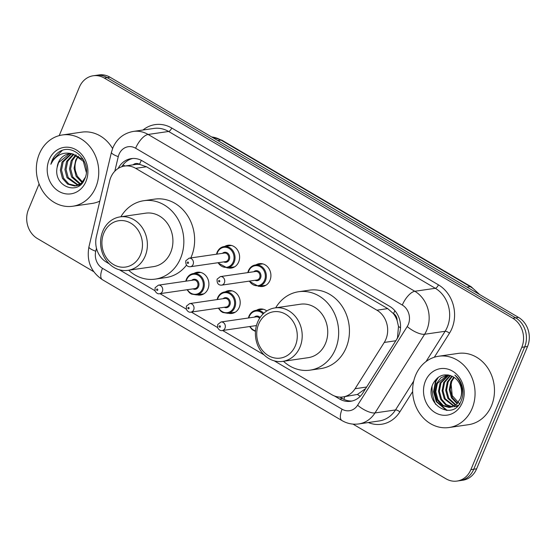 <?xml version="1.0" encoding="UTF-8"?>
<svg xmlns="http://www.w3.org/2000/svg" width="556" height="556" viewBox="0 0 556 556"><rect width="100%" height="100%" fill="white"/><g stroke="black" fill="none" stroke-linecap="round" stroke-linejoin="round"><path stroke-width="0.83" d="M225.236 291.851A11.523 9.952 81.7 0 1 228.558 290.642A11.523 9.952 81.7 0 1 238.17 295.486A11.523 9.952 81.7 0 1 239.261 307.364A11.523 9.952 81.7 0 1 231.873 313.452A11.523 9.952 81.7 0 1 228.342 313.236M193.933 273.448A11.523 9.952 81.7 0 1 197.255 272.231A11.523 9.952 81.7 0 1 206.867 277.076A11.523 9.952 81.7 0 1 207.958 288.953A11.523 9.952 81.7 0 1 200.57 295.041A11.523 9.952 81.7 0 1 197.046 294.833M224.645 246.468A11.523 9.952 81.7 0 1 227.967 245.252A11.523 9.952 81.7 0 1 237.579 250.096A11.523 9.952 81.7 0 1 238.67 261.973A11.523 9.952 81.7 0 1 231.289 268.068A11.523 9.952 81.7 0 1 227.758 267.853M255.948 264.871A11.523 9.952 81.7 0 1 259.27 263.662A11.523 9.952 81.7 0 1 268.882 268.506A11.523 9.952 81.7 0 1 269.973 280.384A11.523 9.952 81.7 0 1 262.585 286.472A11.523 9.952 81.7 0 1 259.061 286.257M396.859 339.111L397.519 337.582L398.492 326.414L397.13 320.603A7.2 6.22 -98.3 0 0 393.544 313.654A21.608 8.966 -59.5 0 1 394.885 310.721M274.24 360.837L331.807 394.69A21.608 18.661 -98.3 0 0 342.871 396.963A21.608 18.661 -98.3 0 0 355.075 388.713L384.259 342.44A21.608 18.661 -98.3 0 0 385.899 339.271A21.608 18.661 -98.3 0 0 376.905 310.192L135.657 168.336A21.608 18.661 -98.3 0 0 124.593 166.063A21.608 18.661 -98.3 0 0 109.629 180.95L96.383 236.599A21.608 18.661 -98.3 0 0 106.502 262.21L109.24 263.815M393.544 313.654L393.245 313.48A21.608 18.661 81.7 0 1 397.13 320.603M124.593 166.063L135.379 164.493A21.608 18.661 81.7 0 1 139.834 164.465L139.535 164.291A7.2 6.22 -98.3 0 0 133.016 164.84M342.871 396.963L357.438 394.44L365.681 388.54M393.245 313.48L387.72 308.622L146.471 166.765L139.834 164.465M119.422 269.806L154.957 290.698M160.003 293.665L186.26 309.101M191.306 312.069L217.563 327.512M222.608 330.479L264.058 354.853M256.538 310.255A11.523 9.952 81.7 0 1 259.86 309.046A11.523 9.952 81.7 0 1 266.804 310.964M334.358 395.935L339.584 399.013A21.608 18.661 -98.3 0 0 350.648 401.286A21.608 18.661 -98.3 0 0 362.853 393.036L397.144 338.66A21.608 18.661 -98.3 0 0 398.784 335.49A21.608 18.661 -98.3 0 0 389.784 306.419L142.308 160.892A21.608 18.661 -98.3 0 0 131.244 158.62A21.608 18.661 -98.3 0 0 118.129 168.475M59.214 135.615L79.369 87.188A21.608 18.661 81.7 0 1 93.213 75.769A21.608 18.661 81.7 0 1 104.278 78.048L512.792 318.261A21.608 18.661 81.7 0 1 521.785 347.34L470.876 469.646A21.608 18.661 81.7 0 1 457.032 481.065A21.608 18.661 81.7 0 1 445.968 478.792L352.97 424.103M93.686 271.641L37.454 238.58A21.608 18.661 81.7 0 1 28.46 209.501L39.094 183.96M93.213 75.769L98.968 74.935A21.608 18.661 81.7 0 1 110.032 77.208L518.546 317.42A21.608 18.661 81.7 0 1 527.54 346.499L476.631 468.812L473.754 469.229A21.608 18.661 81.7 0 1 459.909 480.648A21.608 18.661 81.7 0 0 473.754 469.229L524.662 346.916L473.754 469.229L470.876 469.646M518.546 317.42L515.669 317.844A21.608 18.661 81.7 0 1 524.662 346.916A21.608 18.661 81.7 0 0 515.669 317.844L107.155 77.632L515.669 317.844L512.792 318.261M96.091 75.352A21.608 18.661 81.7 0 1 107.155 77.632A21.608 18.661 81.7 0 0 96.091 75.352M121.743 166.744A21.608 18.661 81.7 0 1 132.696 158.474M352.08 401.008A21.608 18.661 81.7 0 1 342.461 398.589L339.966 397.123M476.631 468.812A21.608 18.661 81.7 0 1 462.787 480.231L457.032 481.065M415.603 375.265A36.015 31.101 81.7 0 1 438.67 356.236A36.015 31.101 81.7 0 1 468.708 371.373A36.015 31.101 81.7 0 1 472.107 408.493A36.015 31.101 81.7 0 1 449.039 427.522A36.015 31.101 81.7 0 1 419.002 412.385A36.015 31.101 81.7 0 1 415.603 375.265M438.67 356.236L458.095 353.414A36.015 31.101 81.7 0 1 488.133 368.552A36.015 31.101 81.7 0 1 491.525 405.671A36.015 31.101 81.7 0 1 468.458 424.701L449.039 427.522M462.279 402.711A23.491 20.28 81.7 0 1 435.209 412.649A23.491 20.28 81.7 0 1 425.43 381.048A23.491 20.28 81.7 0 1 452.501 371.109A23.491 20.28 81.7 0 1 462.279 402.711M460.222 398.867A16.284 14.06 81.7 0 0 453.446 376.954C444.953 372.812 438.211 374.959 433.214 383.404C422.657 404.142 453.432 421.99 461.202 400.695C462.849 396.838 463.322 392.71 462.613 388.317C461.536 382.792 458.957 378.393 454.891 375.119C461.911 382.382 463.69 390.291 460.222 398.867L456.281 404.629L449.248 407.499L442.354 405.63L437.072 399.896L434.889 391.834L436.474 383.584L440.964 377.739L447.67 374.869M447.726 374.876L437.377 383.452L435.786 391.702L437.968 399.771L443.257 405.498L450.798 407.319M448.894 375.078L440.971 382.931L439.386 391.181L441.568 399.243L446.294 404.608L452.563 406.832M448.532 375.001L440.074 383.063L438.489 391.313L440.665 399.375L445.613 404.886L452.125 406.985M453.946 406.867L458.38 405.22M450.527 375.536L444.571 382.41L442.979 390.659L445.161 398.721L454.28 406.047M450.096 375.397L443.667 382.542L442.083 390.792L444.265 398.854L453.856 406.276M454.328 406.353L455.718 406.464M456.177 406.457L457.282 406.38M452.32 376.315L448.164 381.882L446.579 390.138L448.762 398.2L455.948 404.907M451.861 376.085L447.267 382.014L445.683 390.263L447.858 398.332L455.538 405.227M454.238 377.454L451.764 381.36L450.172 389.61L452.355 397.679L457.56 403.357M453.745 377.135L450.86 381.492L449.276 389.742L451.458 397.804L457.164 403.788M460 404.281L452.223 395.608L451.048 383.23M435.647 404.414A36.015 31.101 81.7 0 1 432.082 386.385M437.489 377.906L435.438 381.492L433.548 391.709L436.321 401.689L446.426 410.397M438.406 377.218L435.89 381.43L434 391.639L436.773 401.627L447.205 410.432M258.637 324.12A23.415 20.211 81.7 0 1 285.617 314.216A23.415 20.211 81.7 0 1 295.368 345.714A23.415 20.211 81.7 0 1 268.381 355.618A23.415 20.211 81.7 0 1 258.637 324.12M257.616 322.195A27.015 23.324 81.7 0 1 274.914 307.927A27.015 23.324 81.7 0 1 297.439 319.276A27.015 23.324 81.7 0 1 299.99 347.118A27.015 23.324 81.7 0 1 282.684 361.386A27.015 23.324 81.7 0 1 260.159 350.037A27.015 23.324 81.7 0 1 257.616 322.195M282.684 361.386L308.226 357.675A27.015 23.324 -98.3 0 0 325.524 343.399A27.015 23.324 -98.3 0 0 322.98 315.565A27.015 23.324 -98.3 0 0 300.448 304.208L274.914 307.927M275.686 307.809A39.622 34.208 81.7 0 1 298.635 291.733A39.622 34.208 81.7 0 1 331.675 308.385A39.622 34.208 81.7 0 1 335.414 349.217A39.622 34.208 81.7 0 1 310.039 370.15A39.622 34.208 81.7 0 1 283.463 361.275M298.635 291.733L309.428 290.169A39.622 34.208 81.7 0 1 342.468 306.822A39.622 34.208 81.7 0 1 346.2 347.646A39.622 34.208 81.7 0 1 320.826 368.579L310.039 370.15M103.826 233.082A23.415 20.211 81.7 0 1 130.806 223.178A23.415 20.211 81.7 0 1 140.55 254.683A23.415 20.211 81.7 0 1 113.57 264.587A23.415 20.211 81.7 0 1 103.826 233.082M102.797 231.164A27.015 23.324 81.7 0 1 120.096 216.889A27.015 23.324 81.7 0 1 142.628 228.245A27.015 23.324 81.7 0 1 145.172 256.08A27.015 23.324 81.7 0 1 127.873 270.355A27.015 23.324 81.7 0 1 105.341 258.999A27.015 23.324 81.7 0 1 102.797 231.164M127.873 270.355L153.407 266.644A27.015 23.324 -98.3 0 0 170.706 252.368A27.015 23.324 -98.3 0 0 168.162 224.527A27.015 23.324 -98.3 0 0 145.63 213.177L120.096 216.889M120.867 216.777A39.622 34.208 81.7 0 1 143.816 200.702A39.622 34.208 81.7 0 1 176.864 217.354A39.622 34.208 81.7 0 1 180.596 258.179A39.622 34.208 81.7 0 1 155.221 279.119A39.622 34.208 81.7 0 1 128.644 270.244M143.816 200.702L154.61 199.131A39.622 34.208 81.7 0 1 187.65 215.784A39.622 34.208 81.7 0 1 191.389 256.615A39.622 34.208 81.7 0 1 190.805 257.935M186.448 265.198A39.622 34.208 81.7 0 1 166.008 277.548L155.221 279.119M39.295 153.991A36.015 31.101 81.7 0 1 62.369 134.962A36.015 31.101 81.7 0 1 92.4 150.099A36.015 31.101 81.7 0 1 95.799 187.219A36.015 31.101 81.7 0 1 72.732 206.248A36.015 31.101 81.7 0 1 42.694 191.111A36.015 31.101 81.7 0 1 39.295 153.991M62.369 134.962L81.788 132.14A36.015 31.101 81.7 0 1 112.597 148.535M71.522 153.88L63.162 161.872L61.501 170.136L63.599 178.212L68.798 183.953L76.13 185.794M70.953 153.845L62.022 162.039L60.354 170.303L62.46 178.379L67.658 184.119L74.469 185.996L76.7 185.732L81.384 183.89M75.56 185.899L81.419 183.146L85.283 177.392M73.872 154.276L67.735 161.212L66.067 169.469L68.166 177.545L78.354 185.099M78.945 185.155L79.96 185.176M73.267 154.137L66.588 161.379L64.927 169.636L67.026 177.711L77.805 185.322M78.396 185.343L79.835 185.273M76.325 155.131L72.301 160.545L70.633 168.809L72.732 176.884L80.509 183.876M75.706 154.867L71.161 160.712L69.493 168.975L71.592 177.051L79.981 184.238M82.566 182L77.305 176.217L75.491 170.963A16.284 14.06 81.7 0 1 76.353 159.954A16.284 14.06 81.7 0 1 78.472 156.319M78.229 156.16L75.727 160.045L74.059 168.308L76.158 176.384L82.059 182.542M83.504 159.753L71.926 153.692M69.257 153.908L58.595 162.54L57.136 167.439C53.084 186.489 78.493 196.08 84.665 178.99C92.644 162.95 73.656 142.468 59.429 151.698C56.128 153.783 53.654 156.764 52.014 160.649L50.86 164.27L52.792 160.886C58.095 153.88 64.857 151.621 73.1 154.102A16.284 14.06 81.7 0 0 68.805 153.97A16.284 14.06 81.7 0 0 58.373 162.574A16.284 14.06 81.7 0 0 57.136 167.439M86.305 172.318L83.331 161.275L73.1 154.102M85.971 181.437A23.491 20.28 81.7 0 1 58.901 191.375A23.491 20.28 81.7 0 1 49.123 159.774A23.491 20.28 81.7 0 1 76.193 149.835A23.491 20.28 81.7 0 1 85.971 181.437M99.823 201.105A36.015 31.101 81.7 0 1 92.15 203.426L72.732 206.248M62.161 150.516L52.146 160.628L50.86 164.27M395.816 340.758L384.259 342.44M123.022 164.882A21.608 4.559 13.4 0 0 124.989 166.001M343.976 399.389A21.608 8.966 -59.5 0 1 344.741 396.692M357.438 394.44A21.608 7.666 32.2 0 0 360.246 396.331M398.492 326.414A21.608 7.666 32.2 0 0 400.515 327.873M139.535 164.291A21.608 8.966 -59.5 0 1 141.37 160.378M387.72 308.622L376.905 310.192M366.633 387.032L355.075 388.713M146.471 166.765L135.657 168.336M96.473 248.219L95.757 251.249A14.407 12.44 -98.3 0 0 102.499 268.326L342.093 409.209A14.407 12.44 -98.3 0 0 357.605 405.22L407.214 326.553A14.407 12.44 -98.3 0 0 408.306 324.447A14.407 12.44 -98.3 0 0 402.308 305.056L135.622 148.237A14.407 12.44 -98.3 0 0 119.019 154.332A14.407 12.44 -98.3 0 0 118.268 156.646L114.8 171.22M135.622 148.237A14.407 5.977 120.5 0 1 148.118 134.455L414.804 291.274A28.815 24.881 81.7 0 1 426.799 330.042A28.815 24.881 81.7 0 1 424.617 334.267L445.12 331.286A28.815 24.881 -98.3 0 0 447.302 327.06A28.815 24.881 -98.3 0 0 435.306 288.293L168.614 131.473A28.815 24.881 -98.3 0 0 153.866 128.436L133.364 131.418A28.815 24.881 81.7 0 1 148.118 134.455L168.614 131.473A3.6 1.494 -59.5 0 0 171.741 128.026L438.434 284.846A3.6 1.494 -59.5 0 1 435.306 288.293L414.804 291.274A14.407 5.977 120.5 0 0 402.308 305.056M133.364 131.418C123.779 133.169 116.962 138.618 112.91 147.75L111.443 152.268A14.407 3.037 13.4 0 0 118.268 156.646M438.434 284.846A32.415 27.988 81.7 0 1 451.924 328.464A32.415 27.988 81.7 0 1 449.47 333.211L434.312 357.244M412.663 391.57L399.854 411.878A32.415 27.988 81.7 0 1 368.343 422.539M142.975 130.021A32.415 27.988 81.7 0 1 171.741 128.026M521.785 347.34L527.54 346.499M104.278 78.048L110.032 77.208M407.214 326.553A14.407 5.115 32.2 0 0 424.617 334.267L375.001 412.934L395.504 409.953L413.727 381.055M357.605 405.22A14.407 5.115 32.2 0 0 375.001 412.934A28.815 24.881 81.7 0 1 358.731 423.936L379.234 420.955A28.815 24.881 -98.3 0 0 395.504 409.953A3.6 1.279 -147.8 0 1 399.854 411.878M426.021 361.567L445.12 331.286A3.6 1.279 -147.8 0 1 449.47 333.211M111.443 152.268L88.932 246.871A14.407 3.037 13.4 0 0 95.757 251.249M102.499 268.326A14.407 5.977 120.5 0 0 102.387 279.696L341.982 420.579C347.222 423.616 352.81 424.735 358.731 423.936M342.093 409.209A14.407 5.977 120.5 0 0 341.982 420.579M342.461 398.589L339.584 399.013M211.53 136.894L222.004 140.251A7.2 2.988 120.5 0 0 221.003 140.091A28.815 24.881 -98.3 0 0 211.634 136.957M477.965 293.561A28.815 24.881 -98.3 0 0 470.181 286.611A7.2 2.988 -59.5 0 1 471.182 286.771L479.619 294.534M466.943 287.084L470.181 286.611L221.003 140.091L217.771 140.564M248.497 270.654A10.807 9.327 81.7 0 1 255.419 264.948A10.807 9.327 81.7 0 1 264.427 269.486A10.807 9.327 81.7 0 1 265.448 280.627A10.807 9.327 81.7 0 1 258.526 286.333L249.046 281.162M249.449 281.1A10.084 8.708 -98.3 0 0 264.524 280.342A10.084 8.708 -98.3 0 0 260.326 266.776A10.084 8.708 -98.3 0 0 248.706 271.043A10.084 8.708 -98.3 0 0 248.205 272.551M253.772 271.738A5.046 4.351 81.7 0 1 259.263 271.821A5.046 4.351 81.7 0 1 260.569 278.021A5.046 4.351 81.7 0 1 255.016 280.293M221.629 285.145L256.879 280.022A4.323 3.732 -98.3 0 0 259.645 277.736A4.323 3.732 -98.3 0 0 259.235 273.288A4.323 3.732 -98.3 0 0 255.635 271.467L220.385 276.596A4.323 3.732 81.7 0 1 223.992 278.41A4.323 3.732 81.7 0 1 224.395 282.865A4.323 3.732 81.7 0 1 221.629 285.145C218.299 285.263 216.798 283.261 217.118 279.154L220.385 276.596M218.647 280.801A0.723 0.619 -98.3 0 0 219.773 281.461A0.723 0.619 -98.3 0 0 218.647 280.801M217.194 252.25A10.807 9.327 81.7 0 1 224.117 246.544A10.807 9.327 81.7 0 1 233.131 251.083A10.807 9.327 81.7 0 1 234.145 262.217A10.807 9.327 81.7 0 1 227.223 267.929L217.743 262.752M218.147 262.696A10.084 8.708 -98.3 0 0 233.221 261.939A10.084 8.708 -98.3 0 0 229.023 248.365A10.084 8.708 -98.3 0 0 217.403 252.632A10.084 8.708 -98.3 0 0 216.903 254.141M222.47 253.334A5.046 4.351 81.7 0 1 227.96 253.418A5.046 4.351 81.7 0 1 229.267 259.61A5.046 4.351 81.7 0 1 223.714 261.89M190.326 266.741L225.576 261.619A4.323 3.732 -98.3 0 0 228.342 259.332A4.323 3.732 -98.3 0 0 227.932 254.877A4.323 3.732 -98.3 0 0 224.332 253.063L189.082 258.186A4.323 3.732 81.7 0 1 192.689 260.006A4.323 3.732 81.7 0 1 193.099 264.454A4.323 3.732 81.7 0 1 190.326 266.741C186.997 266.852 185.495 264.858 185.815 260.75L189.082 258.186M187.344 262.39A0.723 0.619 -98.3 0 0 188.47 263.058A0.723 0.619 -98.3 0 0 187.344 262.39M249.088 316.044A10.807 9.327 81.7 0 1 256.01 310.331A10.807 9.327 81.7 0 1 263.787 313.285M263.092 313.938A10.084 8.708 -98.3 0 0 249.296 316.427A10.084 8.708 -98.3 0 0 248.796 317.935M256.351 325.969A5.046 4.351 81.7 0 1 255.607 325.677M222.219 330.535C220.551 330.966 219.022 330.035 217.632 327.727L217.709 324.537L220.975 321.98A4.323 3.732 81.7 0 1 224.582 323.794A4.323 3.732 81.7 0 1 224.985 328.248A4.323 3.732 81.7 0 1 222.219 330.535L256.455 325.552M220.364 326.852A0.723 0.619 -98.3 0 0 219.231 326.184A0.723 0.619 -98.3 0 0 220.364 326.852M259.596 318.345A4.323 3.732 -98.3 0 0 256.219 316.857L220.975 321.98M254.363 317.122A5.046 4.351 81.7 0 1 260.145 317.504M250.04 326.49A10.084 8.708 -98.3 0 0 255.51 330.855M217.785 297.634A10.807 9.327 81.7 0 1 224.707 291.928A10.807 9.327 81.7 0 1 233.715 296.466A10.807 9.327 81.7 0 1 234.736 307.607A10.807 9.327 81.7 0 1 227.814 313.313L235.202 312.243M218.737 308.08A10.084 8.708 -98.3 0 0 233.812 307.322A10.084 8.708 -98.3 0 0 229.614 293.756A10.084 8.708 -98.3 0 0 217.994 298.023A10.084 8.708 -98.3 0 0 217.493 299.531M223.06 298.718A5.046 4.351 81.7 0 1 228.551 298.801A5.046 4.351 81.7 0 1 229.857 305.001A5.046 4.351 81.7 0 1 224.304 307.273M226.167 307.002A4.323 3.732 -98.3 0 0 228.933 304.716A4.323 3.732 -98.3 0 0 228.523 300.268A4.323 3.732 -98.3 0 0 224.923 298.447L189.672 303.576A4.323 3.732 81.7 0 1 193.28 305.39A4.323 3.732 81.7 0 1 193.683 309.845A4.323 3.732 81.7 0 1 190.916 312.125L226.167 307.002M189.061 308.441A0.723 0.619 -98.3 0 0 187.935 307.781A0.723 0.619 -98.3 0 0 189.061 308.441M186.482 279.23A10.807 9.327 81.7 0 1 193.405 273.524A10.807 9.327 81.7 0 1 202.412 278.063A10.807 9.327 81.7 0 1 203.433 289.196A10.807 9.327 81.7 0 1 196.511 294.909L203.899 293.832M187.435 289.676A10.084 8.708 -98.3 0 0 202.509 288.918A10.084 8.708 -98.3 0 0 198.311 275.345A10.084 8.708 -98.3 0 0 186.691 279.612A10.084 8.708 -98.3 0 0 186.19 281.121M191.757 280.314A5.046 4.351 81.7 0 1 197.248 280.398A5.046 4.351 81.7 0 1 198.555 286.59A5.046 4.351 81.7 0 1 193.001 288.87M194.864 288.599A4.323 3.732 -98.3 0 0 197.63 286.312A4.323 3.732 -98.3 0 0 197.22 281.857A4.323 3.732 -98.3 0 0 193.62 280.043L158.37 285.165A4.323 3.732 81.7 0 1 161.977 286.986A4.323 3.732 81.7 0 1 162.38 291.434A4.323 3.732 81.7 0 1 159.614 293.721L194.864 288.599M157.758 290.037A0.723 0.619 -98.3 0 0 156.632 289.37A0.723 0.619 -98.3 0 0 157.758 290.037M88.932 246.871C86.409 260.882 90.892 271.821 102.387 279.696M222.004 140.251L471.182 286.771M247.802 272.607L248.4 270.709C249.943 267.366 252.285 265.448 255.419 264.948L262.8 263.878M258.526 286.333L265.914 285.263M216.499 254.203L217.097 252.306C218.64 248.963 220.982 247.038 224.117 246.544L231.498 245.467M227.223 267.929L234.611 266.852M263.391 309.261L256.01 310.331C252.876 310.832 250.534 312.757 248.991 316.1L248.393 317.99M249.63 326.546L252.118 329.59L255.468 331.439M232.088 290.857L224.707 291.928C221.573 292.428 219.231 294.346 217.688 297.689L217.09 299.587M189.672 303.576L186.406 306.134L186.329 309.324C187.72 311.624 189.249 312.562 190.916 312.125M218.334 308.142L220.815 311.186L222.768 312.479L227.814 313.313M200.785 272.447L193.405 273.524C190.27 274.018 187.928 275.943 186.385 279.286L185.787 281.183M158.37 285.165L155.103 287.73L155.027 290.913C156.417 293.22 157.946 294.152 159.614 293.721M187.031 289.732L189.513 292.776L191.466 294.068L196.511 294.909"/></g></svg>
